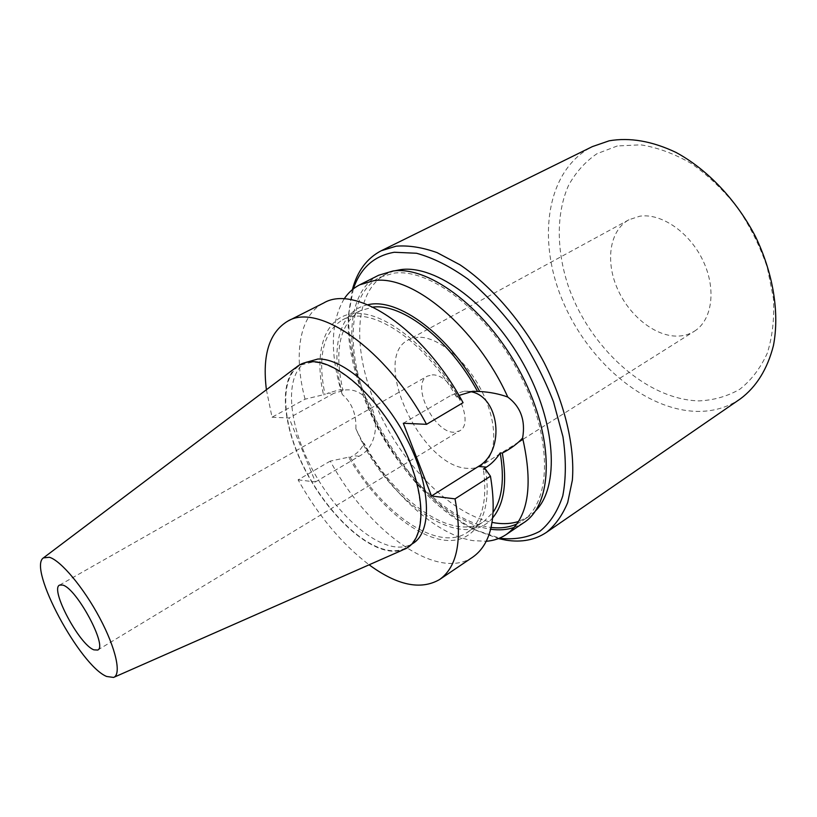 <?xml version="1.0" encoding="UTF-8"?>
<svg xmlns="http://www.w3.org/2000/svg" width="817" height="817" viewBox="0 0 817 817"><rect width="100%" height="100%" fill="white"/><g stroke="black" fill="none" stroke-linecap="round" stroke-linejoin="round"><path stroke-width="0.61" stroke-dasharray="4.08 3.06" d="M378.659 275.247C344.672 293.027 343.988 354.976 370.407 413.157C396.653 471.47 447.369 522.471 490.312 529.181L490.66 529.232M523.83 522.655L514.189 527.435M516.926 523.922L522.4 520.837C551.373 502.506 553.017 438.76 520.409 375.544C488.076 312.227 430.324 267.894 393.804 273.174L379.568 277.382C346.163 294.876 345.479 355.844 371.521 413.136C397.389 470.561 447.359 520.735 489.577 527.241L491.099 527.445M417.977 337.288L408.367 339.872C370.285 358.224 421.153 466.885 467.375 468.345C472.89 468.835 477.731 467.784 481.897 465.2C497.226 455.937 498.033 423.706 482.173 391.884C466.456 360.021 437.585 336.063 417.977 337.288M432.162 374.921C451.934 373.165 476.178 423.114 459.511 430.927L453.772 432.254C433.704 432.52 410.726 384.051 427.362 376.137L432.162 374.921M492.763 517.733C464.464 551.741 396.837 508.072 362.503 443.171L355.906 428.854C382.744 485.186 432.183 534.267 473.104 540.65L486.227 541.273M355.906 428.854C356.406 414.056 351.831 402.577 342.19 394.437L341.332 390.005L342.905 390.026C333.908 350.554 339.668 324.114 360.205 310.715L372.95 307.1M344.069 298.991C330.446 322.388 329.823 354.21 342.19 394.437M367.813 304.772C339.76 310.215 330.466 347.205 341.332 390.005M362.503 443.171L364.096 443.284C395.203 501.076 453.21 542.396 483.868 521.471L493.243 512.106M403.312 423.257L451.648 394.979L464.26 391.19L469.755 391.547M266.403 389.75L272.03 417.211L305.068 399.176L323.491 394.734C313.595 351.463 324.502 316.077 354.027 313.514C383.347 310.695 429.078 345.632 458.562 396.96L463.065 402.689M458.562 396.96L456.448 396.929L458.97 395.438M305.068 399.176C293.323 354.854 299.073 315.301 323.665 303.005M485.523 469.244C493.264 517.682 472.941 545.317 442.048 539.843C411.053 534.461 373.44 500.065 348.645 457.193L330.282 461.094C367.558 530.458 436.615 582.01 472.767 557.123M272.03 417.211L289.055 417.998L333.959 393.263L327.944 393.171L325.074 394.754L323.491 394.734M330.282 461.094L298.093 479.845C318.252 515.721 341.925 544.04 369.11 564.802M298.093 479.845L315.423 481.948L289.055 417.998M306.62 361.839C285.347 373.338 287.278 417.364 307.743 460.277C328.066 503.252 364.586 541.201 392.926 546.522C400.749 547.931 407.469 546.869 413.096 543.315M407.397 547.002C426.556 535.319 425.085 489.822 401.065 443.233C377.24 396.592 336.818 361.124 311.747 362.258L300.615 365.005C279.485 376.443 281.61 420.489 302.157 463.494C322.562 506.571 359.072 544.684 387.329 550.117C395.122 551.567 401.811 550.535 407.397 547.002L411.686 544.224M296.969 366.7C278.658 381.406 282.815 425.391 303.689 467.181C324.472 509.022 359.95 545.276 387.524 550.607C393.723 551.771 399.258 551.352 404.139 549.361M315.423 481.948L359.153 456.223C387.309 441.527 376.627 387.238 345.734 389.934L333.959 393.263M348.645 457.193L350.248 457.336L353.046 455.692C357.928 452.761 361.604 448.625 364.096 443.284M456.448 396.929C423.032 338.248 368.498 304.169 342.333 319.968C322.991 332.417 317.231 357.346 325.074 394.754M350.248 457.336C382.05 513.372 437.769 552.537 467.069 532.561C482.183 522.114 487.626 500.954 483.378 469.06M342.905 390.026L339.208 389.862L327.944 393.171M394.417 270.846L386.492 273.879C353.404 291.179 351.902 350.554 376.698 406.968C401.361 463.505 449.82 513.679 492.11 522.41M535.349 511.054L528.844 516.497L518.54 521.481M353.363 288.84L348.491 315.035C343.14 389.423 406.835 497.972 474.371 529.59L499.626 538.117M352.372 289.637L349.043 311.052C343.569 387.534 408.684 498.523 478.119 531.05L498.441 538.587M740.386 398.849C727.293 407.632 712.547 411.809 696.166 411.38C643.183 409.603 586.545 359.766 561.83 298.869C536.861 238.135 546.665 169.803 592.386 146.6M617.284 145.977L596.941 153.719C585.125 161.837 575.617 172.479 568.438 185.622C556.163 213.533 556.469 249.665 567.917 284.98C588.914 346.908 645.798 399.615 698.913 400.892C713.731 400.259 727.375 396.368 739.845 389.219C751.313 380.191 760.453 368.191 767.265 353.23C772.453 336.767 774.506 318.497 773.433 298.389L767.255 267.404C760.116 246.428 750.21 226.544 737.547 207.753C723.596 190.177 708.216 175.451 691.407 163.553C674.27 153.657 657.348 147.417 640.64 144.823L617.284 145.977M694.358 331.242C712.107 320.376 716.642 289.422 703.151 260.96C689.844 232.426 661.372 212.869 639.772 216.209L628.947 219.753C609.778 230.231 605.244 260.572 617.141 288.074C628.876 315.628 655.316 336.931 678.161 336.104C684.125 335.869 689.528 334.255 694.358 331.242L522.941 439.321M459.562 395.101L451.648 394.979M359.153 456.223L353.046 455.692M464.26 391.19L472.818 391.272M300.615 365.005L305.129 362.625M295.601 367.732L296.367 367.15M402.577 550.055L403.455 549.667M97.713 650.046L459.511 430.927M59.59 585.084L427.362 376.137M342.333 319.968L360.205 310.715M467.069 532.561L483.868 521.471M339.208 389.862L345.734 389.934M386.492 273.879L379.568 277.382M528.844 516.497L522.4 520.837M474.371 529.59L478.119 531.05M348.491 315.035L349.043 311.052M628.947 219.753L408.367 339.872M518.611 442.058L481.897 465.2"/><path stroke-width="1.23" d="M372.95 307.1C402.444 303.23 449.636 339.606 477.567 391.466L479.681 391.486C490.037 392.099 499.401 393.957 507.776 397.052C520.705 406.825 525.648 420.469 522.614 438.014C533.593 486.472 528.129 518.642 506.234 534.532L523.83 522.655C553.242 504.028 554.917 439.189 521.716 374.901C488.791 310.511 430.038 265.535 392.987 270.999L378.659 275.247L359.715 284.816C353.404 288.044 348.185 292.772 344.069 298.991M514.189 527.435C506.989 529.835 499.146 530.437 490.66 529.232M491.099 527.445C500.596 528.599 509.205 527.425 516.926 523.922M507.776 397.052C476.423 327.229 412.054 274.185 373.839 280.691L359.715 284.816M479.681 391.486C449.707 335.195 397.859 297.122 367.813 304.772M506.234 534.532C500.331 538.464 493.662 540.711 486.227 541.273M522.614 438.014C517.508 443.723 510.748 448.737 502.332 453.067C507.316 482.551 504.13 504.109 492.763 517.733M502.332 453.067L500.198 452.914C504.579 478.895 502.261 498.636 493.243 512.106M458.97 395.438L472.818 391.272L477.567 391.466M500.198 452.914C496.317 459.001 491.711 463.739 486.401 467.14L478.405 466.456L431.499 496.011L403.312 423.257L426.535 424.319L463.065 402.689C423.584 328.659 355.283 283.836 323.665 303.005L287.85 321.091C269.263 332.243 262.114 355.14 266.403 389.75M469.755 391.547C499.677 395.254 505.897 451.015 478.405 466.456M369.11 564.802C397.236 585.421 420.704 590.354 439.505 579.58C457.387 566.947 462.565 540.037 455.038 498.86L490.455 476.229L485.523 469.244L483.378 469.06L486.401 467.14M490.455 476.229C497.206 517.079 491.313 544.04 472.767 557.123L439.505 579.58M426.535 424.319C386.155 348.961 318.232 302.453 287.85 321.091M455.038 498.86L431.499 496.011M411.686 544.224L413.096 543.315C432.377 531.54 431.07 486.074 407.152 439.617C383.428 393.1 342.997 357.815 317.813 359.041L305.129 362.625M403.455 549.667L404.139 549.361C425.994 541.038 427.26 495.939 403.445 447.318C379.874 398.645 337.513 360.46 311.532 361.727C305.824 361.89 300.973 363.545 296.969 366.7L296.367 367.15M49.398 557.276C60.928 560.595 83.722 587.76 99.817 618.122C116.004 648.494 121.662 674.597 113.573 677.436L106.649 676.476C79.933 665.722 27.523 568.081 43.424 557.878L49.398 557.276M62.756 585.074C76.696 588.403 107.926 646.645 97.713 650.046L93.863 649.842C79.259 644.613 49.694 588.955 59.59 585.084L62.756 585.074M535.349 511.054C559.706 487.208 556.5 423.277 523.411 363.871C490.527 304.363 435.951 264.585 400.8 269.62L394.417 270.846M492.11 522.41L495.878 523.054C504.018 524.197 511.575 523.677 518.54 521.481M499.626 538.117L501.658 538.454C515.844 539.72 528.589 537.32 539.914 531.254C550.096 523.013 557.715 511.207 562.79 495.827C566.11 478.568 566.171 458.868 562.954 436.707L553.528 401.923C544.224 377.975 532.306 354.915 517.794 332.744C502.159 311.788 485.482 293.865 467.763 278.985C449.983 266.311 432.898 257.733 416.517 253.25L394.284 252.259C374.135 255.772 360.491 267.966 353.363 288.84M381.212 250.768L592.386 146.6L609.165 140.81C629.836 137.236 652.099 141.096 675.955 152.401C707.154 169.242 736.372 199.848 755.429 236.481C773.403 273.562 779.643 313.36 773.444 345.53C767.439 369.09 756.419 386.87 740.386 398.849L546.44 532.378C555.397 525.137 562.484 515.18 567.703 502.516L572.349 480.222C575.015 446.97 565.037 403.966 544.091 362.534C522.165 321.438 491.18 285.776 459.961 264.8L437.064 252.606C422.287 247.367 408.653 245.212 396.163 246.172L381.212 250.768C366.874 258.243 357.264 271.203 352.372 289.637M498.441 538.587L506.203 540.18C521.573 542.6 534.982 539.996 546.44 532.378M113.9 677.293L402.577 550.055M43.709 557.664L295.601 367.732M522.941 439.321L518.611 442.058"/></g></svg>
